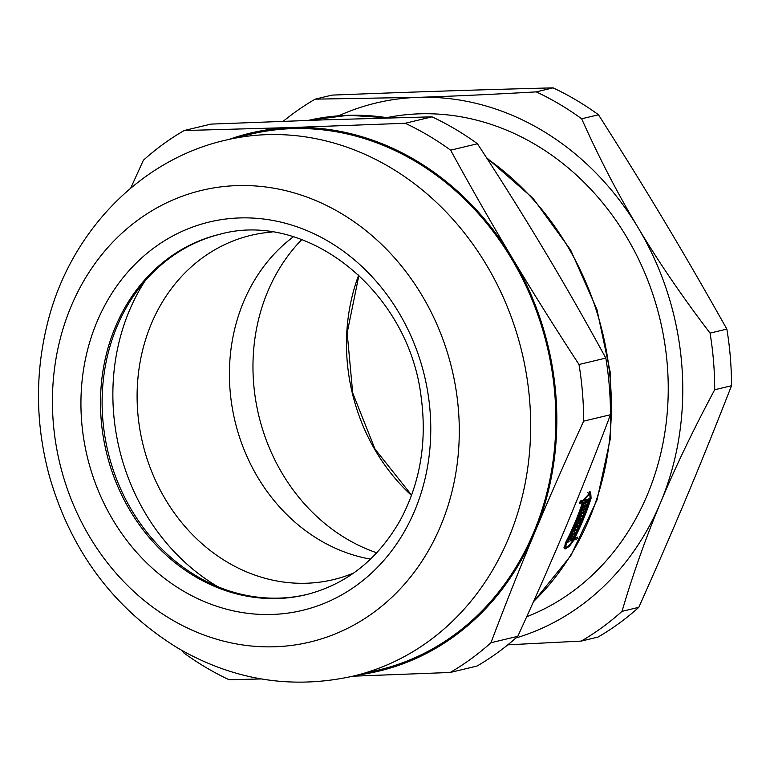 <?xml version="1.0" encoding="UTF-8"?>
<svg xmlns="http://www.w3.org/2000/svg" width="770" height="770" viewBox="0 0 770 770"><rect width="100%" height="100%" fill="white"/><g stroke="black" fill="none" stroke-linecap="round" stroke-linejoin="round"><path stroke-width="1.16" d="M387.069 117.569A259.971 225.735 76.5 0 1 657.205 308.472A259.971 225.735 76.5 0 1 526.68 616.76M710.056 333.112C682.451 296.912 658.494 261.8 638.166 227.795C617.761 193.809 598.935 157.475 581.668 118.792L598.473 114.759C647.936 192.519 682.441 250.135 726.861 329.088L710.056 333.112A304.227 264.158 76.5 0 1 714.695 389.755L731.5 385.731C700.132 466.139 675.213 525.708 638.811 607.328L622.006 611.351C633.027 573.871 645.905 537.556 660.65 502.396C675.309 467.255 693.327 429.708 714.695 389.755M507.805 644.827L581.235 641.083L598.04 637.059A304.227 264.158 76.5 0 0 638.811 607.328M536.266 91.88C492.463 94.392 453.049 96.212 418.023 97.357L315.18 99.147L331.986 95.114C415.328 91.861 474.763 89.907 553.072 87.857L536.266 91.88A304.227 264.158 76.5 0 1 581.668 118.792M726.861 329.088A304.227 264.158 76.5 0 1 731.5 385.731M553.072 87.857A304.227 264.158 76.5 0 1 598.473 114.759M338.704 115.789A276.565 240.144 76.5 0 1 418.023 97.357A276.565 240.144 76.5 0 1 638.166 227.795A276.565 240.144 76.5 0 1 660.65 502.396A276.565 240.144 76.5 0 1 515.929 637.964M283.273 121.265A304.227 264.158 76.5 0 1 315.18 99.147M622.006 611.351A304.227 264.158 76.5 0 1 581.235 641.083M575.219 537.691A273.254 237.266 76.5 0 1 574.921 538.269L571.985 538.971A273.254 237.266 76.5 0 1 571.648 539.616M589.628 491.722L589.945 493.945M574.921 538.269L576.682 539.318L573.756 540.02A275.458 239.181 76.5 0 1 573.13 541.204L569.434 546.219L565.594 548.818L564.477 548.731L565.324 543.081A275.458 239.181 -103.5 0 0 582.447 502.695L580.041 501.809M565.575 546.921L563.938 547.74M585.556 503.079A273.254 237.266 76.5 0 1 585.306 503.792L583.775 504.157M586.798 499.384A273.254 237.266 76.5 0 1 586.509 500.259L584.854 500.654A273.254 237.266 76.5 0 1 584.728 501.029M567.519 542.196L567.336 542.532A275.458 239.181 -103.5 0 0 569.078 539.164L573.891 538.009A275.458 239.181 -103.5 0 0 590.061 498.537L589.782 493.82L587.818 492.685M585.306 503.792L587.077 504.831L583.227 505.755A275.458 239.181 -103.5 0 0 584.016 503.445L585.672 503.051A275.458 239.181 -103.5 0 0 586.076 501.828L584.315 500.779L581.697 501.405L583.468 502.454A275.458 239.181 76.5 0 1 566.345 542.831L565.738 547.018L566.566 547.085L569.386 545.16L572.11 541.454A275.458 239.181 -103.5 0 0 572.736 540.261L570.965 539.212L568.789 539.731M581.697 501.405A273.254 237.266 76.5 0 1 581.466 502.117M584.315 506.612A273.254 237.266 76.5 0 1 584.064 507.295L582.563 507.661M583.034 510.115A273.254 237.266 76.5 0 1 582.784 510.779L581.302 511.136M578.857 520.607A273.254 237.266 76.5 0 1 578.549 521.328L577.154 521.665M581.706 513.59A273.254 237.266 76.5 0 1 581.312 514.601M580.33 517.045A273.254 237.266 76.5 0 1 579.877 518.162M578.597 518.143L581.244 518.97L577.943 519.76A275.458 239.181 -103.5 0 0 578.896 517.392L582.197 516.603A275.458 239.181 -103.5 0 0 582.669 515.409L580.003 514.581M574.208 530.992A273.254 237.266 76.5 0 1 573.9 531.627L572.601 531.945M577.336 524.139A273.254 237.266 76.5 0 1 576.923 525.063M575.825 527.508A273.254 237.266 76.5 0 1 575.354 528.538M574.179 528.499L576.73 529.356L573.429 530.145A275.458 239.181 -103.5 0 0 574.478 527.835L577.789 527.046A275.458 239.181 -103.5 0 0 578.299 525.881L575.719 525.034M573.13 536.892L572.957 537.239A275.458 239.181 -103.5 0 0 573.515 536.103L571.032 535.227M572.534 534.438A273.254 237.266 76.5 0 1 572.12 535.275M569.829 537.681L569.646 538.028A275.458 239.181 -103.5 0 0 571.263 534.746L575.113 533.822A275.458 239.181 76.5 0 1 573.496 537.104M570.907 535.477L572.408 536.363A275.458 239.181 76.5 0 1 571.841 537.499L571.301 537.633A275.458 239.181 -103.5 0 0 571.869 536.497L570.753 536.767A275.458 239.181 76.5 0 1 570.195 537.893M573.515 536.103L572.408 536.363M578.299 525.881L574.997 526.67A275.458 239.181 -103.5 0 0 575.96 524.466L579.81 523.542A275.458 239.181 76.5 0 1 575.662 532.676L571.812 533.6A275.458 239.181 -103.5 0 0 572.899 531.3L576.201 530.511A275.458 239.181 -103.5 0 0 576.73 529.356M573.9 531.627L575.662 532.676M582.669 515.409L579.367 516.198A275.458 239.181 -103.5 0 0 580.243 513.946L584.093 513.022A275.458 239.181 76.5 0 1 580.31 522.378L576.461 523.292A275.458 239.181 -103.5 0 0 577.452 520.943L580.753 520.154A275.458 239.181 -103.5 0 0 581.244 518.97M578.549 521.328L580.31 522.378M580.696 512.743A275.458 239.181 -103.5 0 0 582.803 506.978L586.653 506.054A275.458 239.181 76.5 0 1 585.835 508.344L582.534 509.134A275.458 239.181 76.5 0 1 582.091 510.346L585.393 509.548A275.458 239.181 76.5 0 1 584.546 511.829L580.696 512.743M584.064 507.295L585.835 508.344M583.496 499.528L584.276 499.99L589.079 498.844A275.458 239.181 76.5 0 1 588.27 501.299L586.625 501.694A275.458 239.181 76.5 0 1 586.211 502.925L587.866 502.531A275.458 239.181 76.5 0 1 587.077 504.831M589.782 493.82L584.276 499.99M586.509 500.259L588.27 501.299M584.854 500.654L586.625 501.694M582.447 502.695L579.512 503.397A275.458 239.181 -103.5 0 0 580.32 500.943L583.256 500.24L590.677 491.895L591.081 498.296A275.458 239.181 76.5 0 1 574.911 537.768L577.837 537.065A275.458 239.181 76.5 0 1 576.682 539.318M574.218 537.354L574.911 537.768M570.734 535.833L571.869 536.497M582.784 510.779L584.546 511.829M586.076 501.828L583.468 502.454M568.106 541.069L568.472 541.281A275.458 239.181 76.5 0 1 567.885 542.407M572.736 540.261L568.472 541.281M571.985 538.971L573.756 540.02M306.749 594.527A185.301 160.901 76.5 0 1 196.658 576.124A185.301 160.901 76.5 0 1 102.602 388.042A185.301 160.901 76.5 0 1 220.441 234.128M170.94 619.196A232.232 201.644 76.5 0 1 138.234 219.816A232.232 201.644 76.5 0 1 458.41 409.525A232.232 201.644 76.5 0 1 170.94 619.196M184.136 130.534L210.961 124.105L324.093 119.85L432.047 116.838L405.213 123.267L292.08 127.522L184.136 130.534A304.227 264.158 76.5 0 0 143.364 160.266L130.717 188.111M182.278 650.66L183.693 652.825A304.227 264.158 76.5 0 0 229.104 679.737L261.271 678.947M352.901 676.195L450.181 672.47L477.015 666.05A304.227 264.158 76.5 0 0 517.787 636.309L490.952 642.738C505.399 604.44 519.991 567.711 534.707 532.561C549.395 497.42 565.709 460.277 583.641 421.142L610.475 414.722C596.019 453.02 581.437 489.739 566.72 524.89C552.032 560.04 535.718 597.174 517.787 636.309M579.001 364.499C554.833 327.471 532.571 291.955 512.223 257.96C491.838 223.964 471.307 188.034 450.623 150.179L477.448 143.749C501.626 180.777 523.889 216.293 544.236 250.289C564.612 284.284 585.152 320.214 605.836 358.079L579.001 364.499A304.227 264.158 76.5 0 1 583.641 421.142M432.047 116.838A304.227 264.158 76.5 0 1 477.448 143.749M605.836 358.079A304.227 264.158 76.5 0 1 610.475 414.722M229.537 139.235A276.565 240.144 76.5 0 1 292.08 127.522A276.565 240.144 76.5 0 1 512.223 257.96A276.565 240.144 76.5 0 1 534.707 532.561A276.565 240.144 76.5 0 1 357.848 675.011M405.213 123.267A304.227 264.158 76.5 0 1 450.623 150.179M490.952 642.738A304.227 264.158 76.5 0 1 450.181 672.47M225.215 140.265L250.404 134.24A275.458 239.181 76.5 0 1 547.172 346.413A275.458 239.181 76.5 0 1 378.715 670.006L353.526 676.041C292.071 689.737 233.387 680.343 177.485 647.888C113.642 608.377 70.936 551.079 49.357 475.985C35.526 424.79 34.891 373.922 47.451 323.381C69.348 233.676 138.927 160.064 225.215 140.265A275.458 239.181 76.5 0 1 521.983 352.448A275.458 239.181 76.5 0 1 353.526 676.041M217.775 586.673A204.656 177.706 76.5 0 1 217.304 586.403A204.656 177.706 76.5 0 1 144.664 281.435M353.719 572.996A177.004 153.692 76.5 0 1 333.372 579.627A177.004 153.692 76.5 0 1 227.419 562.225A177.004 153.692 76.5 0 1 137.609 382.113A177.004 153.692 76.5 0 1 250.924 235.351A177.004 153.692 76.5 0 1 272.06 232.049M370.534 559.116A177.004 153.692 76.5 0 1 319.743 540.116A177.004 153.692 76.5 0 1 293.341 236.804M590.272 497.815L591.081 498.296M389.254 117.906L348.483 115.269L308.318 120.38A275.458 239.181 76.5 0 1 388.59 117.925M487.025 158.495A275.458 239.181 76.5 0 1 533.514 601.572M565.661 542.426L566.345 542.831M572.447 540.809L573.13 541.204M195.031 576.509A185.301 160.901 76.5 0 1 101.014 387.955A185.301 160.901 76.5 0 1 219.642 234.311C306.123 210.037 408.033 290.107 421.026 396.088C427.254 441.422 420.343 482.771 400.284 520.135C377.81 559.607 346.365 584.469 305.959 594.729A185.301 160.901 76.5 0 1 195.031 576.509M182.837 590.744A199.68 173.385 -103.5 0 0 430.016 410.458A199.68 173.385 -103.5 0 0 154.722 247.343A199.68 173.385 -103.5 0 0 182.837 590.744M411.498 495.437A184.733 160.401 76.5 0 1 358.704 275.025M376.761 552.802A183.645 159.457 76.5 0 1 346.664 538.885A183.645 159.457 76.5 0 1 301.763 239.614M564.112 546.065L565.738 547.018M486.351 157.455L533.081 198.371L570.618 249.961L596.904 309.347L610.446 373.181L610.504 437.909L597.058 499.894L570.83 555.661L533.283 602.092M358.936 275.236L347.164 332.861L352.708 392.979L375 449.093L411.603 495.149"/></g></svg>
